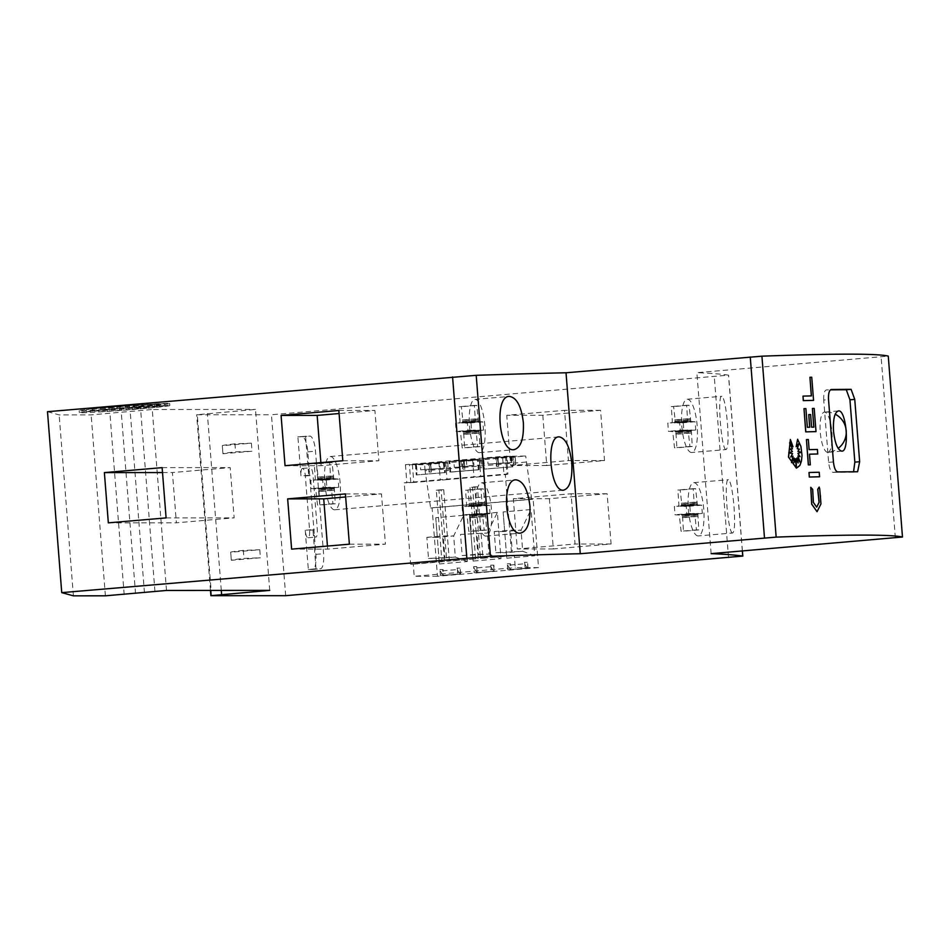 <?xml version="1.0" encoding="UTF-8"?>
<svg xmlns="http://www.w3.org/2000/svg" width="950" height="950" viewBox="0 0 950 950"><rect width="100%" height="100%" fill="white"/><g stroke="black" fill="none" stroke-linecap="round" stroke-linejoin="round"><path stroke-width="0.71" stroke-dasharray="4.75 3.56" d="M853.563 471.782L852.779 472.186A1008.615 23.607 175.5 0 0 852.494 472.186A1008.615 23.607 175.5 0 0 832.96 472.352C830.775 471.794 829.338 468.457 828.626 462.341L823.721 400.033L828.531 399.617M827.676 452.319A20.176 5.795 -94.9 0 1 820.289 432.464A20.176 5.795 -94.9 0 1 824.363 412.11A20.176 5.795 -94.9 0 1 824.505 412.11A20.176 5.795 -94.9 0 1 831.891 431.965A20.176 5.795 -94.9 0 1 827.818 452.319A20.176 5.795 -94.9 0 1 827.676 452.319M802.916 396.126A1008.615 23.607 -4.5 0 1 811.312 395.912L811.407 395.901M809.839 377.281A1008.615 23.607 -4.5 0 1 811.644 377.233L813.461 400.389M795.091 458.779L796.266 466.201M796.159 458.743L797.988 462.496M796.943 457.9L799.983 462.068M797.822 456.048L799.912 456.617M798.772 443.555L796.064 446.702M797.525 439.28L800.838 446.524L801.931 455.43L800.696 463.469L798.748 466.913L796.409 468.148M790.269 439.506L792.894 446.797M789.723 443.163L792.336 448.911M790.115 448.982L790.21 448.97A1008.615 23.607 175.5 0 0 790.115 448.982L792.324 451.523L788.678 452.841L792.49 453.625L790.732 456.997M792.906 456.202L791.599 462.329M793.974 457.995L794.034 462.223M819.161 487.113L820.836 496.541L820.871 503.916L817.095 511.682M810.754 487.326L812.582 489.404L813.307 502.455L816.703 507.169M808.925 472.518A1008.615 23.607 -4.5 0 1 819.126 472.257L819.482 476.781M806.336 439.589A1008.615 23.607 -4.5 0 1 808.224 439.541L809.032 449.671A1008.615 23.607 -4.5 0 1 817.332 449.457L817.689 453.981M809.483 454.195A1008.615 23.607 175.5 0 0 809.388 454.195L810.219 464.847M808.664 414.628A1008.615 23.607 -4.5 0 1 810.516 414.58L811.502 427.191A1008.615 23.607 -4.5 0 1 813.77 427.132L813.865 427.132M812.297 408.452A1008.615 23.607 -4.5 0 1 814.102 408.417L815.919 431.621M803.902 408.678A1008.615 23.607 -4.5 0 1 805.802 408.619L807.262 427.298A1008.615 23.607 -4.5 0 1 809.661 427.239L809.756 427.227M302.551 468.433A7.564 2.173 85.1 0 0 302.504 468.433A7.564 2.173 85.1 0 0 300.972 475.974L297.884 436.762L309.949 436.098A15.129 4.346 -94.9 0 1 315.495 451.179L323.558 553.707A15.129 4.346 -94.9 0 1 320.494 568.789A15.129 4.346 -94.9 0 1 320.387 568.789L316.029 568.801L312.942 529.589L305.235 530.254A7.564 2.173 85.1 0 0 308.014 537.795A7.564 2.173 85.1 0 0 308.073 537.783A7.564 2.173 85.1 0 0 309.605 530.254L305.33 475.962A7.564 2.173 85.1 0 0 302.551 468.433M305.579 436.109L308.667 475.309A7.564 2.173 -94.9 0 1 310.199 467.768A7.564 2.173 -94.9 0 1 310.258 467.768A7.564 2.173 -94.9 0 1 313.037 475.309L317.3 529.589A7.564 2.173 -94.9 0 1 315.768 537.13A7.564 2.173 -94.9 0 1 315.721 537.13A7.564 2.173 -94.9 0 1 312.942 529.589M334.566 509.794A26.731 7.683 -94.9 0 1 324.793 483.491A26.731 7.683 -94.9 0 1 330.184 456.522A26.731 7.683 -94.9 0 1 330.374 456.522A26.731 7.683 -94.9 0 1 340.147 482.826A26.731 7.683 -94.9 0 1 334.756 509.782A26.731 7.683 -94.9 0 1 334.566 509.794M485.866 536.097A26.731 7.683 -94.9 0 1 476.081 509.794A26.731 7.683 -94.9 0 1 481.484 482.826A26.731 7.683 -94.9 0 1 481.662 482.814A26.731 7.683 -94.9 0 1 491.447 509.129A26.731 7.683 -94.9 0 1 486.044 536.085A26.731 7.683 -94.9 0 1 485.866 536.097M479.299 452.663A26.731 7.683 -94.9 0 1 469.514 426.36A26.731 7.683 -94.9 0 1 474.917 399.392A26.731 7.683 -94.9 0 1 475.107 399.38A26.731 7.683 -94.9 0 1 484.88 425.695A26.731 7.683 -94.9 0 1 479.477 452.651A26.731 7.683 -94.9 0 1 479.299 452.663M691.576 452.509A26.731 7.683 -94.9 0 1 681.803 426.206A26.731 7.683 -94.9 0 1 687.194 399.238A26.731 7.683 -94.9 0 1 687.384 399.238A26.731 7.683 -94.9 0 1 697.158 425.541A26.731 7.683 -94.9 0 1 691.766 452.497A26.731 7.683 -94.9 0 1 691.576 452.509M726.085 449.552C721.418 450.929 716.941 394.024 721.893 396.269C724.137 397.991 725.99 406.992 727.439 423.272C728.555 439.494 728.092 448.258 726.085 449.552L691.766 452.497M687.194 399.238L721.893 396.269M698.143 535.942A26.731 7.683 -94.9 0 1 688.37 509.639A26.731 7.683 -94.9 0 1 693.761 482.671A26.731 7.683 -94.9 0 1 693.951 482.671A26.731 7.683 -94.9 0 1 703.724 508.974A26.731 7.683 -94.9 0 1 698.333 535.931A26.731 7.683 -94.9 0 1 698.143 535.942M732.652 532.986C727.985 534.363 723.508 477.458 728.46 479.702C730.704 481.424 732.557 490.426 734.006 506.706C735.122 522.928 734.659 531.691 732.652 532.986L698.333 535.931M693.761 482.671L728.46 479.702M167.901 405.365A45.386 1.057 175.5 0 0 117.931 408.559A45.386 1.057 175.5 0 0 79.337 412.644A45.386 1.057 175.5 0 0 81.272 412.799A45.386 1.057 175.5 0 0 131.243 409.616A45.386 1.057 175.5 0 0 169.836 405.519A45.386 1.057 175.5 0 0 167.901 405.365M167.746 403.358A45.386 1.057 175.5 0 0 117.776 406.541A45.386 1.057 175.5 0 0 79.183 410.637A45.386 1.057 175.5 0 0 81.118 410.792A45.386 1.057 175.5 0 0 131.088 407.609A45.386 1.057 175.5 0 0 169.67 403.512A45.386 1.057 175.5 0 0 167.746 403.358M162.925 403.774A40.339 0.95 175.5 0 0 124.474 406.125A40.339 0.95 175.5 0 0 85.951 409.83L159.078 404.106L131.991 406.814L134.9 407.063L98.883 409.818A40.339 0.95 175.5 0 0 141.633 406.576A40.339 0.95 175.5 0 0 164.647 403.904A40.339 0.95 175.5 0 0 162.925 403.774M86.106 411.837L159.232 406.113L132.157 408.821L135.054 409.082L99.038 411.825A40.339 0.95 175.5 0 0 141.799 408.583A40.339 0.95 175.5 0 0 164.801 405.923A40.339 0.95 175.5 0 0 163.091 405.781A40.339 0.95 175.5 0 0 124.628 408.132A40.339 0.95 175.5 0 0 86.106 411.837L85.951 409.83M92.684 411.196L92.518 409.177M109.191 410.186L109.036 408.179M112.159 409.818L112.005 407.811M105.474 410.044L105.319 408.025M117.016 409.343L116.862 407.336M114.119 409.094L113.964 407.087M123.025 408.832L122.871 406.826M127.573 408.144L127.419 406.137M129.271 408.358L129.117 406.339M141.681 406.992L141.526 404.973M134.805 407.989L134.651 405.983M147.927 406.802L147.773 404.783M138.783 407.787L138.629 405.781M159.232 406.113L159.078 404.106M140.6 407.787L140.446 405.781M154.601 406.79L154.446 404.783M139.971 407.989L139.816 405.971M156.489 406.98L156.334 404.973M137.014 408.346L136.847 406.339M143.699 408.132L143.533 406.125M132.157 408.821L131.991 406.814M135.054 409.082L134.9 407.063M126.148 409.343L125.982 407.324M121.6 410.032L121.434 408.013M119.902 409.818L119.736 407.811M107.481 411.184L107.326 409.165M114.368 410.186L114.202 408.168M99.038 411.825L98.883 409.818M697.395 504.889L701.682 505.174L702.335 513.428L698.44 513.428L697.882 514.306L698.856 529.91L696.481 529.91L694.699 513.712L690.413 513.428L689.759 505.186L693.654 505.186L694.201 504.296L693.227 488.704L695.614 488.692L697.395 504.889L681.993 506.219L680.212 490.022L677.837 490.022L678.906 504.771L678.252 506.504L674.357 506.504L675.011 514.758L679.297 515.043L681.079 531.24L683.454 531.228L682.492 515.624L683.038 514.746L686.933 514.746L686.28 506.504L681.993 506.219M697.098 504.296L681.696 505.626M697.787 505.186L682.385 506.504M701.682 505.174L686.28 506.504M702.335 513.428L686.933 514.746M698.44 513.428L683.038 514.746M698.155 513.606L682.753 514.924M697.882 514.306L682.492 515.624M697.787 515.161L682.385 516.479M697.799 516.444L682.397 517.762M698.856 529.91L683.454 531.228M696.481 529.91L681.079 531.24M695.412 516.444L680.01 517.762M695.281 515.423L679.879 516.741M694.996 514.306L679.594 515.636M694.699 513.712L679.297 515.043M696.813 503.191L681.411 504.509M696.671 502.17L681.281 503.488M695.614 488.692L680.212 490.022M693.227 488.704L677.837 490.022M694.296 502.17L678.894 503.488M694.307 503.452L678.906 504.771M694.201 504.296L678.799 505.626M693.939 505.008L678.538 506.326M693.654 505.186L678.252 506.504M689.759 505.186L674.357 506.504M690.413 513.428L675.011 514.758M694.307 513.428L678.906 514.746M690.828 421.456L695.115 421.741L695.768 429.994L691.873 429.994L691.327 430.872L692.289 446.476L689.914 446.476L688.133 430.279L683.846 429.994L683.193 421.753L687.087 421.753L687.634 420.862L686.66 405.27L689.047 405.258L690.828 421.456L675.426 422.786L673.645 406.588L671.27 406.588L672.339 421.337L671.686 423.071L667.791 423.071L668.444 431.312L672.731 431.597L674.512 447.794L676.887 447.794L675.925 432.191L676.471 431.312L680.366 431.312L679.713 423.071L675.426 422.786M690.531 420.862L675.129 422.18M691.22 421.753L675.818 423.071M695.115 421.741L679.713 423.071M695.768 429.994L680.366 431.312M691.873 429.994L676.471 431.312M691.588 430.172L676.186 431.49M691.327 430.872L675.925 432.191M691.22 431.716L675.818 433.046M691.232 433.01L675.83 434.328M692.289 446.476L676.887 447.794M689.914 446.476L674.512 447.794M688.845 433.01L673.443 434.328M688.714 431.989L673.312 433.307M688.429 430.872L673.028 432.202M688.133 430.279L672.731 431.597M690.246 419.758L674.844 421.076M690.116 418.736L674.714 420.054M689.047 405.258L673.645 406.588M686.66 405.27L671.27 406.588M687.729 418.736L672.327 420.054M687.741 420.019L672.339 421.337M687.634 420.862L672.232 422.192M687.373 421.574L671.971 422.892M687.087 421.753L671.686 423.071M683.193 421.753L667.791 423.071M683.846 429.994L668.444 431.312M687.741 429.994L672.339 431.312M285.677 595.686L271.439 414.746L728.484 375.143A2319.829 54.292 175.5 0 0 696.873 372.685L888.238 356.119M711.123 553.636L696.873 372.685M478.539 421.61L482.838 421.895L483.479 430.136L479.584 430.148L479.037 431.027L480.011 446.631L477.624 446.631L476.14 431.027L475.463 430.148L471.556 430.148L470.915 421.907L474.81 421.907L475.356 421.016L474.383 405.412L476.769 405.412L478.539 421.61L463.137 422.928L461.367 406.731L458.981 406.742L460.061 421.491L459.408 423.225L455.513 423.225L456.154 431.466L460.453 431.751L462.223 447.949L464.609 447.949L463.636 432.345L464.182 431.466L468.077 431.466L467.436 423.213L463.137 422.928M478.254 421.016L462.852 422.334M478.942 421.895L463.541 423.225M482.838 421.895L467.436 423.213M483.479 430.136L468.077 431.466M479.584 430.148L464.182 431.466M479.311 430.326L463.909 431.644M479.037 431.027L463.636 432.345M478.931 431.87L463.529 433.2M478.954 433.164L463.553 434.483M480.011 446.631L464.609 447.949M477.624 446.631L462.223 447.949M476.567 433.164L461.166 434.483M476.437 432.143L461.035 433.461M476.14 431.027L460.738 432.345M475.855 430.433L460.453 431.751M477.957 419.9L462.555 421.23M477.826 418.891L462.424 420.209M476.769 405.412L461.367 406.731M474.383 405.412L458.981 406.742M475.439 418.891L460.037 420.209M475.463 420.173L460.061 421.491M475.356 421.016L459.954 422.346M475.095 421.729L459.693 423.047M474.81 421.907L459.408 423.225M470.915 421.907L455.513 423.225M471.556 430.148L456.154 431.466M475.463 430.148L460.061 431.466M485.106 505.044L489.404 505.329L490.046 513.57L486.151 513.582L485.604 514.461L486.578 530.064L484.191 530.064L482.422 513.867L478.123 513.582L477.482 505.341L481.377 505.341L482.03 503.607L480.949 488.846L483.336 488.846L485.106 505.044L469.704 506.374L467.934 490.176L465.548 490.176L466.628 504.925L465.975 506.659L462.08 506.659L462.721 514.9L467.02 515.185L468.789 531.383L471.176 531.383L470.202 515.779L470.749 514.9L474.644 514.9L474.003 506.659L469.704 506.374M484.821 504.45L469.419 505.768M485.509 505.341L470.108 506.659M489.404 505.329L474.003 506.659M490.046 513.57L474.644 514.9M486.151 513.582L470.749 514.9M485.878 513.76L470.476 515.078M485.604 514.461L470.202 515.779M485.497 515.304L470.096 516.634M485.521 516.598L470.119 517.916M486.578 530.064L471.176 531.383M484.191 530.064L468.789 531.383M483.134 516.598L467.733 517.916M483.004 515.577L467.602 516.895M482.707 514.461L467.305 515.779M482.422 513.867L467.02 515.185M484.524 503.334L469.122 504.664M484.393 502.324L468.991 503.642M483.336 488.846L467.934 490.176M480.949 488.846L465.548 490.176M482.006 502.324L466.604 503.642M482.03 503.607L466.628 504.925M481.923 504.45L466.521 505.78M481.662 505.162L466.26 506.481M481.377 505.341L465.975 506.659M477.482 505.341L462.08 506.659M478.123 513.582L462.721 514.9M482.018 513.582L466.628 514.9M333.818 478.741L338.105 479.026L338.758 487.279L334.863 487.279L334.317 488.157L335.291 503.761L332.904 503.761L331.419 488.157L330.731 487.279L326.836 487.279L326.183 479.037L330.089 479.037L330.636 478.147L329.662 462.555L332.049 462.543L333.818 478.741L318.416 480.071L316.647 463.873L314.26 463.873L315.341 478.622L314.688 480.356L310.781 480.356L311.434 488.609L315.721 488.882L317.502 505.079L319.889 505.079L318.915 489.476L319.461 488.597L323.356 488.597L322.703 480.356L318.416 480.071M333.521 478.147L318.131 479.477M334.21 479.037L318.808 480.356M338.105 479.026L322.703 480.356M338.758 487.279L323.356 488.597M334.863 487.279L319.461 488.597M334.578 487.457L319.176 488.775M334.317 488.157L318.915 489.476M334.21 489.012L318.808 490.331M334.222 490.295L318.82 491.613M335.291 503.761L319.889 505.079M332.904 503.761L317.502 505.079M331.847 490.295L316.445 491.613M331.716 489.274L316.314 490.592M331.419 488.157L316.017 489.488M331.122 487.564L315.721 488.882M333.236 477.043L317.834 478.361M333.106 476.021L317.704 477.339M332.049 462.543L316.647 463.873M329.662 462.555L314.26 463.873M330.719 476.021L315.317 477.339M330.742 477.304L315.341 478.622M330.636 478.147L315.234 479.477M330.363 478.859L314.961 480.178M330.089 479.037L314.688 480.356M326.183 479.037L310.781 480.356M326.836 487.279L311.434 488.609M330.731 487.279L315.329 488.597M549.373 498.691L553.339 548.946L611.087 543.994L607.133 493.739L549.373 498.691L513.321 498.714L571.069 493.762L575.023 544.018L517.275 548.969L513.321 498.714M607.133 493.739L571.069 493.762M553.339 548.946L517.275 548.969M611.087 543.994L575.023 544.018M542.806 415.257L546.773 465.512L604.521 460.56L600.566 410.293L542.806 415.257L506.754 415.281L564.502 410.329L568.456 460.584L510.708 465.536L506.754 415.281M600.566 410.293L564.502 410.329M546.773 465.512L510.708 465.536M604.521 460.56L568.456 460.584M475.606 558.648L469.989 487.279L474.81 486.863L480.427 558.244L511.706 555.56L505.293 474.133L404.225 482.802L410.637 564.229L441.916 561.545L436.299 490.164L441.121 489.761L446.738 561.129L478.23 558.648L472.613 487.279L469.989 487.279M305.235 530.254L308.322 569.454L316.029 568.801M342.808 460.75L378.86 460.726L374.906 410.459L339.091 413.535M285.048 465.702L321.112 465.678L378.86 460.726M320.874 462.626L321.112 465.678M338.841 410.483L374.906 410.459M162.521 472.554L172.425 472.542L176.379 522.809L234.139 517.857L230.185 467.59L172.425 472.542M162.129 467.637L230.185 467.59M166.096 517.904L234.139 517.857M108.336 522.856L176.379 522.809M349.374 544.184L385.427 544.16L381.473 493.893L345.657 496.969M291.614 549.136L327.679 549.112L385.427 544.16M327.441 546.06L327.679 549.112M345.408 493.917L381.473 493.893M308.322 569.454L312.692 569.454A15.129 4.346 85.1 0 0 312.799 569.454A15.129 4.346 85.1 0 0 315.863 554.372L307.788 451.844A15.129 4.346 85.1 0 0 302.243 436.762L297.884 436.762M234.935 443.852A55.48 1.294 175.5 0 0 222.3 445.681L251.406 443.187L234.935 443.852L235.576 451.891L252.035 451.226L222.941 453.72L222.3 445.681L222.941 453.72A55.48 1.294 -4.5 0 1 235.576 451.891M251.406 443.187L252.035 451.226M243.319 550.406A55.48 1.294 175.5 0 0 230.684 552.235L259.789 549.741L243.319 550.406L243.96 558.446L260.419 557.781L231.325 560.274L230.684 552.235L231.325 560.274A55.48 1.294 -4.5 0 1 243.96 558.446M259.789 549.741L260.419 557.781M269.729 590.378L255.491 409.438L196.638 414.746L271.439 414.746M474.81 486.863L477.423 486.863L483.039 558.232L480.427 558.244M416.017 464.455L444.553 462.104L416.017 464.455M444.766 472.613L416.231 474.952L444.766 472.613M483.396 458.672L511.931 456.332L483.396 458.672M512.145 466.83L483.598 469.181L512.145 466.83M478.456 469.728L449.92 472.067L478.456 469.728M449.706 461.558L478.242 459.218L449.706 461.558M444.042 472.673L416.979 474.893L444.042 472.673M444.006 468.279L443.211 462.116L420.221 463.79L420.696 469.822L444.006 468.279L420.696 469.822M416.896 470.286L416.421 464.253L439.731 462.721L440.206 468.754M511.421 466.889L484.358 469.122L511.421 466.889M511.385 462.508L510.589 456.344L487.599 458.007L488.062 464.039L511.385 462.508L488.062 464.039M484.262 464.514L483.526 458.565L507.11 456.938L507.585 462.971M466.367 459.836L449.837 461.451L466.367 459.836L466.842 465.868L454.349 467.4L453.874 461.367M451.262 472.055L478.325 469.834L451.262 472.055M460.964 460.892L477.494 459.277L460.964 460.892L461.439 466.925L473.931 465.393L473.456 459.361M473.931 465.393L466.842 465.868M506.492 456.036L507.918 474.133L503.963 474.466L502.55 456.368L525.683 456.024L424.614 464.692L405.424 464.704L502.55 456.368M505.293 474.133L507.918 474.133M511.706 555.56L514.318 555.548L515.268 567.613L538.531 567.601L533.152 499.249L531.703 499.249L525.683 456.024M514.354 456.748L495.817 458.209L514.354 456.748L513.534 464.787L513.143 456.724M462.128 461.106L481.484 459.61L462.128 461.106L462.757 469.146L464.799 469.146L464.396 461.082M446.975 462.519L428.438 463.992L446.975 462.519L446.156 470.571L445.764 462.508M526.158 462.056L425.089 470.725L430.635 507.918L531.703 499.249M538.531 567.601L437.475 576.27L432.084 507.918L533.152 499.249M439.411 563.956L467.317 561.569L463.683 515.327L435.765 517.714L439.411 563.956L438.971 558.446L455.335 557.033L453.673 535.931L463.683 515.327M506.789 558.184L534.696 555.786L531.062 509.544L503.144 511.943L506.789 558.184L506.35 552.663L522.714 551.261L521.051 530.148L531.062 509.544M497.372 512.43L469.454 514.829L473.1 561.07L501.006 558.671L497.372 512.43L487.362 533.033L489.024 554.147L501.006 558.671M437.475 576.27L414.2 576.282L515.268 567.613M457.746 574.085L440.42 575.569L460.655 574.085L457.746 574.085L457.271 568.053L457.14 569.584L440.301 571.021L439.945 569.537L442.854 569.537L443.329 575.569M525.124 568.302L507.799 569.786L528.034 568.302L525.124 568.302L524.649 562.269L524.519 563.801L507.68 565.25L507.324 563.766L510.233 563.754L510.708 569.786M476.959 572.66L494.344 571.188L474.109 572.684L477.256 572.66L473.991 568.136L490.829 566.687L490.711 565.179L493.62 565.179L494.095 571.211M505.554 456.368L506.968 474.466L503.963 474.466M515.173 456.724L515.803 464.764L514.936 456.748M515.565 464.787L513.534 464.787M497.503 458.185L496.494 463.719L513.332 462.27M498.085 458.185L498.726 466.236L496.684 466.236L496.494 463.719M498.726 466.236L497.848 458.209M498.477 466.248L496.446 466.26L495.817 458.209M513.772 464.764L515.803 464.764M464.158 461.106L464.799 469.146M479.453 459.61L480.082 467.661L479.643 465.168L462.804 466.604L462.757 469.146M481.484 459.61L482.125 467.661L480.082 467.661M481.246 459.634L482.125 467.661M479.643 465.168L480.664 459.634M481.876 467.673L479.845 467.673M462.804 466.604L463.814 461.082M465.037 469.122L462.994 469.122M447.794 462.508L448.186 470.571L447.557 462.519M448.186 470.571L446.156 470.571M430.136 463.968L429.115 469.502L445.954 468.053M430.706 463.968L431.348 472.008L429.305 472.008L429.115 469.502M431.348 472.008L430.469 463.992M431.11 472.031L429.067 472.031L428.438 463.992M446.393 470.547L448.436 470.547M412.371 464.36L413.796 482.457L440.325 480.189L438.9 462.104M432.084 507.918L430.635 507.918M410.637 564.229L413.262 564.217L414.2 576.282M405.424 464.704L406.849 482.802L404.225 482.802M425.089 470.725L424.614 464.692M479.322 458.636L480.747 476.722L506.968 474.466M445.633 461.522L447.058 479.619L474.014 477.304L472.589 459.206M467.317 561.569L455.335 557.033L428.497 558.446L426.847 537.344L437.309 537.332L438.971 558.446L428.497 558.446M435.765 517.714L437.309 537.332L453.673 535.931L443.199 535.931L444.861 557.044M534.696 555.786L522.714 551.261L495.876 552.674L494.214 531.561L504.688 531.549L506.35 552.663L495.876 552.674M503.144 511.943L504.688 531.549L521.051 530.148L510.577 530.159L512.24 551.261M473.1 561.07L469.454 514.829M460.524 534.446L487.362 533.033L460.524 534.446L462.187 555.56L489.024 554.147L478.551 554.159L476.888 533.045M440.42 575.569L439.945 569.537M460.655 574.085L460.18 568.053L457.271 568.053M460.406 574.097L460.18 568.053M460.121 574.109L457.14 569.584M457.021 568.076L459.931 568.076M440.301 571.021L443.27 575.546M440.183 569.513L443.092 569.513L443.567 575.546M507.799 569.786L507.324 563.766M528.034 568.302L527.559 562.269L524.649 562.269M527.784 568.326L527.559 562.269M527.499 568.326L524.519 563.801M524.4 562.293L527.309 562.293M507.68 565.25L510.649 569.774M507.561 563.742L510.471 563.742L510.946 569.763M493.81 571.211L490.829 566.687M473.991 568.136L473.872 566.628L476.781 566.628L477.256 572.66M476.781 566.628L477.019 572.684M476.544 566.651L473.634 566.651L474.109 572.684M490.711 565.179L491.435 571.199M490.96 565.167L493.869 565.167L494.344 571.188M413.262 564.217L444.541 561.533L438.924 490.164L443.733 489.749L449.35 561.129L478.23 558.648M483.039 558.232L514.318 555.548M472.613 487.279L477.423 486.863M441.121 489.761L443.733 489.749M438.924 490.164L436.299 490.164M441.916 561.545L444.541 561.533M413.796 482.457L406.849 482.802M480.747 476.722L474.014 477.304M447.058 479.619L440.325 480.189M410.792 482.457L409.367 464.36M446.738 561.129L449.35 561.129M454.349 467.4L461.439 466.925M426.847 537.344L443.199 535.931M494.214 531.561L510.577 530.159M462.187 555.56L478.551 554.159M443.531 462.246L420.221 463.79M416.421 464.253L439.731 462.721M510.91 456.475L487.599 458.007M483.799 458.482L507.11 456.938M823.721 400.045C823.472 393.918 824.386 390.545 826.476 389.916A1008.615 23.607 -4.5 0 1 830.407 389.868M166.499 590.449L152.261 409.509L255.491 409.438M47.5 411.694L59.161 414.901L91.141 414.877L152.261 409.509M73.399 595.84L59.161 414.901M154.945 591.446L140.707 410.507M308.667 475.309L300.972 475.974M742.318 550.952L728.484 375.143M728.531 557.709L714.293 376.758M305.33 475.962L313.037 475.309M309.605 530.254L317.3 529.589M307.788 451.844L315.495 451.179M302.243 436.762L309.949 436.098M315.863 554.372L323.558 553.707M312.692 569.454L320.387 568.789M221.279 590.413L207.361 413.559M852.779 472.186L857.601 471.77M832.96 472.352L837.769 471.936M828.626 462.353L833.435 461.938M211.529 595.745L197.291 414.794M895.351 537.831L881.113 356.891M105.391 595.816L91.141 414.877M124.189 594.581L109.951 413.63M135.529 593.607L121.291 412.656M144.459 592.729L130.221 411.789M838.351 410.911L824.363 412.11A20.176 20.176 0 0 1 835.216 414.224M302.504 468.433L310.199 467.768M330.184 456.522L559.028 436.893M481.484 482.826L515.886 479.881M474.917 399.392L509.319 396.447M79.337 412.644L79.183 410.637M164.801 405.923L164.647 403.904M169.836 405.519L169.67 403.512M479.477 452.651L514.092 449.683M486.044 536.085L520.659 533.116M334.756 509.782L563.742 490.141M308.073 537.783L315.768 537.13M312.799 569.454L320.494 568.789M444.553 462.104L445.384 472.661M511.931 456.332L512.763 466.878M479.073 469.775L478.242 459.218M416.147 464.336L416.979 474.893M483.526 458.565L484.358 469.122M450.668 472.008L449.837 461.451M415.399 464.396L416.231 474.952M482.778 458.624L483.598 469.181M449.92 472.067L449.089 461.51M443.804 462.163L444.636 472.72M511.183 456.392L512.014 466.937M478.325 469.834L477.494 459.277M841.831 451.108L827.818 452.319A20.176 20.176 0 0 0 838.161 448.376M852.851 472.186L857.672 471.77M210.473 590.425L196.638 414.746M742.413 550.952L728.591 375.179"/><path stroke-width="1.43" d="M830.407 389.868A1008.615 23.607 -4.5 0 1 846.011 389.749A1008.615 23.607 -4.5 0 1 846.296 389.749L849.941 399.808L854.846 462.139L853.563 471.782M841.676 451.119C837.639 449.968 834.908 443.282 833.506 431.086C832.996 418.867 834.658 412.134 838.518 410.911C846.45 409.616 849.811 452.307 841.676 451.119L841.831 451.108M811.312 395.901L809.934 377.269A1008.615 23.607 -4.5 0 1 811.739 377.233L813.556 400.378A1008.615 23.607 175.5 0 0 803.367 400.639L803.011 396.114A1008.615 23.607 -4.5 0 1 811.407 395.901L809.934 377.269M813.556 400.378L813.461 400.389A1008.615 23.607 175.5 0 0 803.273 400.651L803.011 396.114M796.266 466.201L796.159 458.743L798.19 462.923L797.038 457.9L800.185 462.353L797.917 456.036L800.031 456.653L798.036 453.447L801.135 452.283L798.012 451.369L799.366 449.136L797.335 448.697L798.914 443.377L796.159 446.69L797.62 439.268L800.933 446.512L802.026 455.418L801.444 461.13L799.924 465.405L796.456 468.148L788.583 457.045L790.364 439.494L792.989 446.785L789.604 442.902L792.431 448.899A1008.615 23.607 175.5 0 0 790.21 448.97L792.419 451.511L788.773 452.829L792.585 453.613L790.721 457.021L793.001 456.19L791.54 462.626L794.069 457.983L794.034 462.543L795.186 458.767L796.373 466.937L796.254 458.731M797.988 462.496L797.038 457.9M799.983 462.068L797.917 456.036M799.912 456.617L797.941 453.459L801.028 452.295L797.917 451.381L799.271 449.148L797.24 448.709L798.772 443.555M796.159 446.69L797.62 439.268M796.409 468.148L788.488 457.057L790.364 439.494M792.989 446.785L789.723 443.163M792.431 448.899L792.336 448.911A1008.615 23.607 175.5 0 0 790.21 448.982M790.732 456.997L793.001 456.19M791.599 462.329L794.069 457.983M794.034 462.223L795.186 458.767M817.095 511.682L811.668 504.153L810.754 487.326L812.678 489.392L813.402 502.443L816.679 507.169L819.054 502.312L817.724 489.274L819.161 487.113L819.719 488.846L820.966 503.916L817.036 511.694L811.775 504.153L810.849 487.314M819.577 476.769L819.482 476.781A1008.615 23.607 175.5 0 0 809.281 477.043L809.02 472.506A1008.615 23.607 -4.5 0 1 819.221 472.245L819.577 476.769A1008.615 23.607 175.5 0 0 809.376 477.031L809.02 472.506M806.431 439.577L808.331 464.894A1008.615 23.607 175.5 0 1 810.219 464.847L810.314 464.835A1008.615 23.607 175.5 0 0 808.426 464.894L806.431 439.577A1008.615 23.607 -4.5 0 1 808.331 439.529L809.127 449.659A1008.615 23.607 -4.5 0 1 817.428 449.457L817.689 453.981A1008.615 23.607 175.5 0 0 809.483 454.195M813.77 427.132L812.393 408.452A1008.615 23.607 -4.5 0 1 814.197 408.405L816.014 431.609A1008.615 23.607 175.5 0 0 805.826 431.87L803.997 408.666A1008.615 23.607 -4.5 0 1 805.897 408.619L807.357 427.298A1008.615 23.607 -4.5 0 1 809.756 427.227L808.759 414.616A1008.615 23.607 -4.5 0 1 810.611 414.568L811.597 427.191A1008.615 23.607 -4.5 0 1 813.865 427.132L812.393 408.452M816.014 431.609L815.919 431.621A1008.615 23.607 175.5 0 0 805.731 431.882L803.997 408.666M809.661 427.239L808.759 414.616M888.238 356.119L888.262 356.096A1008.615 23.607 175.5 0 0 848.053 354.16A1008.615 23.607 175.5 0 0 761.924 356.179L566.022 372.78A2319.829 54.292 175.5 0 0 476.199 375.321L47.5 411.694L61.738 592.634L490.438 556.273A2319.829 54.292 -4.5 0 1 580.26 553.731L566.022 372.78M580.26 553.731L776.162 537.118A1008.615 23.607 -4.5 0 1 862.291 535.099A1008.615 23.607 -4.5 0 1 902.476 537.023L711.123 553.636A2319.829 54.292 -4.5 0 1 742.722 556.082L285.677 595.686L210.888 595.686L269.729 590.378L166.499 590.449L105.391 595.816L73.399 595.84L61.738 592.634M828.531 399.629C828.281 393.514 829.196 390.141 831.286 389.512A1008.615 23.607 -4.5 0 1 850.82 389.346A1008.615 23.607 -4.5 0 1 851.105 389.346L854.751 399.392L859.655 461.724L857.601 471.77A1008.615 23.607 175.5 0 0 857.304 471.77A1008.615 23.607 175.5 0 0 837.769 471.936C835.596 471.378 834.148 468.041 833.435 461.938L828.531 399.617M816.679 507.169L819.149 502.301L817.819 489.262L819.256 487.101M563.481 490.164C549.848 492.231 545.383 435.492 559.289 436.881C565.761 438.282 569.917 447.082 571.793 463.279C572.47 479.501 569.703 488.466 563.481 490.164L563.742 490.141M520.374 533.14C505.139 535.432 500.662 478.515 516.183 479.857C523.391 481.163 527.974 489.927 529.934 506.148C530.528 522.417 527.345 531.406 520.374 533.14L520.659 533.116M513.808 449.706C498.572 451.998 494.095 395.081 509.616 396.423C516.824 397.729 521.408 406.493 523.367 422.714C523.961 438.983 520.778 447.973 513.808 449.706L514.092 449.683M281.093 415.435L338.841 410.483L342.808 460.75L285.048 465.702L281.093 415.435L317.157 415.411L320.874 462.626M339.091 413.535L317.157 415.411M104.381 472.601L162.129 467.637L166.096 517.904L108.336 522.856L104.381 472.601L162.521 472.554M287.66 498.881L345.408 493.917L349.374 544.184L291.614 549.136L287.66 498.881L323.724 498.845L327.441 546.06M345.657 496.969L323.724 498.845M817.784 453.969A1008.615 23.607 175.5 0 0 809.483 454.183L810.314 464.835M888.262 356.096L902.476 537.023L888.262 356.096M776.162 537.118L761.924 356.179M742.722 556.082L742.318 550.952M490.438 556.273L476.199 375.321M466.818 557.888L452.58 376.948M221.599 594.51L221.279 590.413M849.941 399.808L854.751 399.392M854.846 462.139L859.655 461.724M846.296 389.749L851.105 389.346M764.489 537.926L750.251 356.986M838.161 448.376A20.176 20.176 0 0 0 835.216 414.224M210.888 595.686L210.473 590.425M742.829 556.13L742.413 550.952"/></g></svg>

